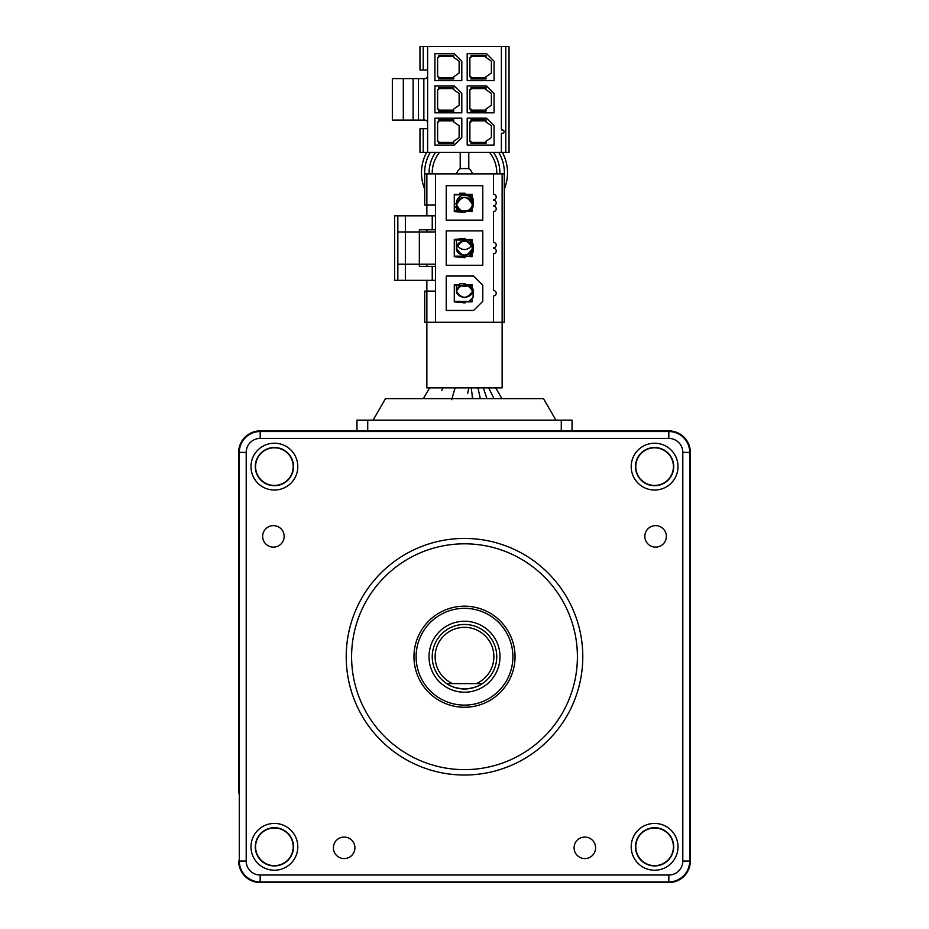 <?xml version="1.0" encoding="UTF-8"?>
<svg xmlns="http://www.w3.org/2000/svg" width="929" height="929" viewBox="0 0 929 929"><rect width="100%" height="100%" fill="white"/><g stroke="black" fill="none" stroke-linecap="round" stroke-linejoin="round"><path stroke-width="1.39" d="M239.299 564.124L238.672 567.166L238.672 523.898L238.672 569.86L238.672 523.898A21.506 21.506 0 0 1 239.299 518.73A21.506 21.506 0 0 0 238.672 523.898A21.506 21.506 0 0 1 239.299 518.73A21.506 21.506 0 0 0 238.672 523.898L238.672 789.545A21.506 21.506 0 0 0 239.299 794.713A21.506 21.506 0 0 1 238.672 789.545L238.672 452.4L238.672 523.898L239.299 518.73A21.506 21.506 0 0 0 238.672 523.898L238.672 789.545A21.506 21.506 0 0 0 239.299 794.713L238.672 789.545A21.506 21.506 0 0 0 239.299 794.713A21.506 21.506 0 0 1 238.672 789.545L238.672 567.166L239.299 567.642M423.206 128.713L419.978 128.713L419.978 152.379L423.206 152.379L423.206 128.713L427.619 128.713L423.206 128.713M509.022 152.379L509.022 46.45L505.794 46.45L505.794 152.379L509.022 152.379M501.381 152.379L501.381 133.23L502.461 133.23A1.614 1.614 0 0 0 504.075 131.616A1.614 1.614 0 0 0 502.461 130.002L501.381 130.002L501.381 46.45L423.206 46.45L423.206 70L427.619 70L419.978 70L419.978 46.45L427.619 46.45L427.619 152.379L423.206 152.379L505.794 152.379M501.381 46.45L505.794 46.45M461.806 137.538L461.806 118.18L434.923 118.18L434.923 145.063L454.281 145.063L461.806 137.538M437.617 121.943L437.617 141.301L438.685 141.301L438.685 143.449L453.747 143.449L453.747 141.301L459.123 137.538L459.123 125.705L453.747 121.943L453.747 119.795L438.685 119.795L438.685 121.943L437.617 121.943M453.747 142.369L438.685 142.369M438.685 120.863L453.747 120.863M486.541 118.18L467.194 118.18L467.194 145.063L494.077 145.063L494.077 125.705L486.541 118.18M470.957 120.863L486.006 120.863M486.006 119.795L470.957 119.795L470.957 121.943L469.877 121.943L469.877 141.301L470.957 141.301L470.957 143.449L486.006 143.449L486.006 141.301L491.383 137.538L491.383 125.705L486.006 121.943L486.006 119.795M486.006 142.369L470.957 142.369M486.541 85.921L467.194 85.921L467.194 112.804L494.077 112.804L494.077 93.446L486.541 85.921M470.957 88.603L486.006 88.603M486.006 87.523L470.957 87.523L470.957 89.683L469.877 89.683L469.877 109.041L470.957 109.041L470.957 111.19L486.006 111.19L486.006 109.041L491.383 105.267L491.383 93.446L486.006 89.683L486.006 87.523M486.006 110.11L470.957 110.11M454.281 53.65L434.923 53.65L434.923 80.544L461.806 80.544L461.806 61.186L454.281 53.65M438.685 56.344L453.747 56.344M453.747 55.264L438.685 55.264L438.685 57.424L437.617 57.424L437.617 76.77L438.685 76.77L438.685 78.93L453.747 78.93L453.747 76.77L459.123 73.008L459.123 61.186L453.747 57.424L453.747 55.264M453.747 77.85L438.685 77.85M454.281 85.921L434.923 85.921L434.923 112.804L461.806 112.804L461.806 93.446L454.281 85.921M459.123 105.267L453.747 109.041L453.747 111.19L438.685 111.19L438.685 109.041L437.617 109.041L437.617 89.683L438.685 89.683L438.685 87.523L453.747 87.523L453.747 89.683L459.123 93.446L459.123 105.267M438.685 88.603L453.747 88.603M453.747 110.11L438.685 110.11M486.541 53.65L467.194 53.65L467.194 80.544L494.077 80.544L494.077 61.186L486.541 53.65M470.957 78.93L470.957 76.77L469.877 76.77L469.877 57.424L470.957 57.424L470.957 55.264L486.006 55.264L486.006 57.424L491.383 61.186L491.383 73.008L486.006 76.77L486.006 78.93L470.957 78.93M486.006 77.85L470.957 77.85M470.957 56.344L486.006 56.344M423.856 78.605L424.925 78.605A2.694 2.694 0 0 0 427.619 75.911A2.694 2.694 0 0 1 424.925 78.605L423.856 78.605L423.856 120.108L423.856 78.605L413.103 78.605L413.103 120.108L418.48 120.108L418.48 78.605M427.619 122.802A2.694 2.694 0 0 0 424.925 120.108L423.856 120.108L424.925 120.108A2.694 2.694 0 0 1 427.619 122.802M403.314 78.605L403.314 120.108L392.34 120.108L392.34 78.605L413.103 78.605M403.314 120.108L413.103 120.108M418.48 120.108L423.856 120.108M482.778 220.127L482.778 185.707L446.222 185.707L446.222 220.127L482.778 220.127M472.025 210.976L454.281 210.976L469.075 210.976L472.025 208.026L472.025 211.522L465.034 211.522L465.034 212.59L454.281 211.522L454.281 194.312L469.075 194.846L454.281 194.846L459.658 194.846L459.658 193.244L465.034 193.244L465.034 194.312L472.025 194.312L472.025 197.807L469.075 194.846L472.025 194.846M435.469 266.368L419.339 266.368L419.339 264.208L435.469 264.208L435.469 322.282L424.716 322.282L424.716 291.102L435.469 291.102M435.469 205.065L424.716 205.065L424.716 173.886L493.531 173.886L493.531 194.312A2.694 2.694 0 0 1 496.225 197.006A2.694 2.694 0 0 1 493.531 199.689L493.531 200.223A2.694 2.694 0 0 1 496.225 202.917A2.694 2.694 0 0 1 493.531 205.599L493.531 206.145A2.694 2.694 0 0 1 496.225 208.828A2.694 2.694 0 0 1 493.531 211.522L493.531 242.434A2.694 2.694 0 0 1 496.225 245.128A2.694 2.694 0 0 1 493.531 247.811L493.531 248.345A2.694 2.694 0 0 1 496.225 251.039A2.694 2.694 0 0 1 493.531 253.733L493.531 290.556A2.694 2.694 0 0 1 496.225 293.25A2.694 2.694 0 0 1 493.531 295.933L493.531 322.282L502.136 322.282L502.136 387.881L426.864 387.881L426.864 280.337M502.136 173.886L502.136 322.282L504.284 322.282L504.284 173.886L493.531 173.886M473.639 276.041L482.778 285.18L482.778 301.31L473.639 310.449L446.222 310.449L446.222 276.041L473.639 276.041M465.034 285.18L454.281 285.18L465.034 285.18M459.658 283.566L465.034 283.566L465.034 284.646L472.025 284.646L472.025 288.141L473.105 289.209L473.105 297.28L472.025 298.36L472.025 301.855L465.034 301.855L465.034 302.924L454.281 301.855L454.281 284.646L459.658 284.646L459.658 283.566M469.075 285.18L472.025 288.141L469.075 285.18L472.025 285.18M465.034 301.31L454.281 301.31L469.075 301.31L472.025 298.36L469.075 301.31L465.034 301.31M472.025 301.31L469.075 301.31M446.222 230.88L446.222 265.288L482.778 265.288L482.778 230.88L446.222 230.88M469.075 240.019L454.281 240.019L472.025 239.485L472.025 242.968L473.105 244.048L473.105 252.119L472.025 253.187L472.025 256.683L465.034 256.149L465.034 257.763L454.281 256.683L454.281 239.485L465.034 238.405L465.034 240.019L469.075 240.019L472.025 242.968L469.075 240.019L472.025 240.019M469.075 256.149L472.025 253.187L469.075 256.149L454.281 256.149L472.025 256.149M469.075 194.846L473.105 198.887L473.105 206.946L469.075 210.976M435.469 173.886L435.469 231.948L419.339 231.948L419.339 264.208L397.833 264.208L397.833 280.337L405.358 280.337L405.358 231.948L419.339 231.948L419.339 229.8L432.24 229.8L432.24 215.818L405.358 215.818L405.358 231.948L397.833 231.948L397.833 264.208M435.469 322.282L493.531 322.282M405.358 215.818L394.604 215.818L394.604 280.337L394.604 215.818L397.833 215.818L397.833 231.948M405.358 280.337L435.469 280.337M435.469 231.948L435.469 264.208M397.833 280.337L394.604 280.337L397.833 280.337M435.469 215.818L432.24 215.818M435.469 229.8L432.24 229.8M421.487 172.806A43.013 43.013 0 0 1 426.643 152.379A43.013 43.013 0 0 0 424.716 189.144M507.513 172.806A43.013 43.013 0 0 0 502.357 152.379A43.013 43.013 0 0 1 504.284 189.144M432.252 173.886A32.26 32.26 0 0 1 439.533 152.379M489.467 152.379A32.26 32.26 0 0 1 496.748 173.886M456.429 240.019L456.429 241.424A8.071 8.071 0 0 1 456.557 240.019M472.571 207.492L472.571 205.065A8.071 7.78 180 0 1 471.909 208.142L472.571 205.065C467.194 194.985 461.818 194.985 456.429 205.065L462.503 212.59M456.429 210.976L456.429 203.137A8.071 8.071 0 0 1 464.5 195.078A8.071 8.071 0 0 1 472.571 203.137M456.592 173.886A8.071 8.071 0 0 1 460.354 168.579L468.646 168.579A8.071 8.071 0 0 1 472.408 173.886M468.797 152.379L468.797 167.429A4.297 4.297 0 0 1 468.646 168.579M460.203 152.379L460.203 167.429A4.297 4.297 0 0 0 460.354 168.579M456.429 203.137L456.429 205.065A8.071 7.78 180 0 1 464.5 197.285A8.071 7.78 180 0 1 472.571 205.065M459.263 210.976A8.071 7.78 180 0 1 456.429 205.065M472.501 204.125A8.071 8.071 0 0 1 466.393 210.976M462.607 210.976A8.071 8.071 0 0 1 456.499 204.125M456.429 241.424L456.429 248.078C461.806 257.345 467.182 257.345 472.571 248.078A8.071 7.072 180 0 1 464.5 255.15A8.071 7.072 180 0 1 456.429 248.078A8.071 7.072 180 0 1 464.5 241.017A8.071 7.072 180 0 1 472.571 248.078C467.194 238.811 461.818 238.811 456.429 248.078C455.895 257.321 473.105 257.321 472.571 248.078L472.571 243.514M471.746 244.977A8.071 8.071 0 0 1 457.254 244.977M456.429 285.18L456.429 291.102C461.806 299.289 467.182 299.289 472.571 291.102A8.071 6.143 180 0 1 464.5 297.245A8.071 6.143 180 0 1 456.429 291.102A8.071 6.143 180 0 1 462.305 285.18M472.571 288.675L472.571 291.102C467.194 282.904 461.818 282.904 456.429 291.102C456.464 294.319 459.158 296.444 464.535 297.466C469.389 296.769 472.071 294.644 472.571 291.102A8.071 6.143 180 0 0 466.695 285.18M468.007 285.563A8.071 8.071 0 0 1 460.993 285.563M456.429 204.043A32.26 32.26 0 0 1 454.281 203.405M471.944 393.327L471.224 387.881M455.094 387.881L451.668 399.691L455.094 387.881M451.97 398.634L453.015 395.034M453.306 394.024L454.745 389.065M442.994 387.881L441.635 390.644M477.947 387.881L480.328 398.634L477.947 387.881M486.935 398.634L483.324 387.881M489.92 390.366L492.358 395.336M493.973 398.634L488.7 387.881M468.831 387.881L467.67 393.362L468.831 387.881M673.42 466.625A18.824 18.824 0 0 0 654.597 447.801A18.824 18.824 0 0 0 635.784 466.625A18.824 18.824 0 0 0 654.597 485.437A18.824 18.824 0 0 0 673.42 466.625A18.824 18.824 0 0 1 654.597 485.437A18.824 18.824 0 0 1 635.784 466.625A18.824 18.824 0 0 0 654.597 485.437A18.824 18.824 0 0 0 673.42 466.625A18.824 18.824 0 0 1 654.597 485.437A18.824 18.824 0 0 1 635.784 466.625M631.197 466.625A23.411 23.411 0 0 0 654.597 490.036A23.411 23.411 0 0 0 678.007 466.625A23.411 23.411 0 0 0 654.597 443.214A23.411 23.411 0 0 0 631.197 466.625M644.842 536.381A10.753 10.753 0 0 0 655.595 547.135A10.753 10.753 0 0 0 666.348 536.381A10.753 10.753 0 0 0 655.595 525.628A10.753 10.753 0 0 0 644.842 536.381M574.087 847.817A10.753 10.753 0 0 0 584.84 858.57A10.753 10.753 0 0 0 595.594 847.817A10.753 10.753 0 0 0 584.84 837.064A10.753 10.753 0 0 0 574.087 847.817M333.406 847.817A10.753 10.753 0 0 0 344.16 858.57A10.753 10.753 0 0 0 354.913 847.817A10.753 10.753 0 0 0 344.16 837.064A10.753 10.753 0 0 0 333.406 847.817M262.652 536.381A10.753 10.753 0 0 0 273.405 547.135A10.753 10.753 0 0 0 284.158 536.381A10.753 10.753 0 0 0 273.405 525.628A10.753 10.753 0 0 0 262.652 536.381M293.216 466.625A18.824 18.824 0 0 0 274.403 447.801A18.824 18.824 0 0 0 255.58 466.625A18.824 18.824 0 0 0 274.403 485.437A18.824 18.824 0 0 0 293.216 466.625A18.824 18.824 0 0 1 274.403 485.437A18.824 18.824 0 0 1 255.58 466.625A18.824 18.824 0 0 0 274.403 485.437A18.824 18.824 0 0 0 293.216 466.625A18.824 18.824 0 0 1 274.403 485.437A18.824 18.824 0 0 1 255.58 466.625M250.993 466.625A23.411 23.411 0 0 0 274.403 490.036A23.411 23.411 0 0 0 297.803 466.625A23.411 23.411 0 0 0 274.403 443.214A23.411 23.411 0 0 0 250.993 466.625M293.216 846.818A18.824 18.824 0 0 0 274.403 828.006A18.824 18.824 0 0 0 255.58 846.818A18.824 18.824 0 0 0 274.403 865.642A18.824 18.824 0 0 0 293.216 846.818A18.824 18.824 0 0 1 274.403 865.642A18.824 18.824 0 0 1 255.58 846.818A18.824 18.824 0 0 0 274.403 865.642A18.824 18.824 0 0 0 293.216 846.818A18.824 18.824 0 0 1 274.403 865.642A18.824 18.824 0 0 1 255.58 846.818M250.993 846.818A23.411 23.411 0 0 0 274.403 870.229A23.411 23.411 0 0 0 297.803 846.818A23.411 23.411 0 0 0 274.403 823.419A23.411 23.411 0 0 0 250.993 846.818M673.42 846.818A18.824 18.824 0 0 0 654.597 828.006A18.824 18.824 0 0 0 635.784 846.818A18.824 18.824 0 0 0 654.597 865.642A18.824 18.824 0 0 0 673.42 846.818A18.824 18.824 0 0 1 654.597 865.642A18.824 18.824 0 0 1 635.784 846.818A18.824 18.824 0 0 0 654.597 865.642A18.824 18.824 0 0 0 673.42 846.818A18.824 18.824 0 0 1 654.597 865.642A18.824 18.824 0 0 1 635.784 846.818M631.197 846.818A23.411 23.411 0 0 0 654.597 870.229A23.411 23.411 0 0 0 678.007 846.818A23.411 23.411 0 0 0 654.597 823.419A23.411 23.411 0 0 0 631.197 846.818M346.215 656.722A118.285 118.285 0 0 1 464.5 538.437A118.285 118.285 0 0 1 582.785 656.722A118.285 118.285 0 0 1 464.5 775.018A118.285 118.285 0 0 1 346.215 656.722M577.408 656.722A112.908 112.908 0 0 0 464.5 543.813A112.908 112.908 0 0 0 351.592 656.722A112.908 112.908 0 0 0 464.5 769.642A112.908 112.908 0 0 0 577.408 656.722M512.889 656.722A48.389 48.389 0 0 0 464.5 608.332A48.389 48.389 0 0 0 416.111 656.722A48.389 48.389 0 0 0 464.5 705.111A48.389 48.389 0 0 0 512.889 656.722A48.389 48.389 0 0 1 464.5 705.111A48.389 48.389 0 0 1 416.111 656.722A48.389 48.389 0 0 0 464.5 705.111A48.389 48.389 0 0 0 512.889 656.722A48.389 48.389 0 0 1 464.5 705.111A48.389 48.389 0 0 1 416.111 656.722M238.672 452.4A21.506 21.506 0 0 1 260.178 430.893A21.506 21.506 0 0 0 238.672 452.4L239.299 452.4L239.299 861.044L238.672 861.044A21.506 21.506 0 0 0 260.178 882.55A21.506 21.506 0 0 1 238.672 861.044M668.822 882.55L260.178 882.55L260.178 881.923L668.822 881.923L668.822 882.55A21.506 21.506 0 0 0 690.328 861.044A21.506 21.506 0 0 1 668.822 882.55M260.178 438.418L260.178 430.893L668.822 430.893A21.506 21.506 0 0 1 690.328 452.4L690.328 861.044L689.701 861.044L689.701 452.4A20.879 20.879 0 0 0 668.822 431.52L260.178 431.52A20.879 20.879 0 0 0 239.299 452.4L246.197 452.4A13.981 13.981 0 0 1 260.178 438.418L668.822 438.418A13.981 13.981 0 0 1 682.803 452.4L682.803 861.044A13.981 13.981 0 0 1 668.822 875.025L260.178 875.025A13.981 13.981 0 0 1 246.197 861.044L246.197 452.4M238.672 569.86L238.672 743.583L238.672 569.86M239.299 565.645L238.672 567.166A2.148 2.148 0 0 1 238.672 567.05M464.5 688.981C456.487 688.366 450.542 686.577 446.663 683.605A32.26 32.26 0 0 1 464.5 624.462A32.26 32.26 0 0 1 482.337 683.605C478.481 686.566 472.536 688.354 464.5 688.981M452.655 683.605L476.345 683.605A29.38 29.38 0 0 0 487.679 638.664A29.38 29.38 0 0 0 441.321 638.664A29.38 29.38 0 0 0 452.655 683.605L446.663 683.605L452.655 683.605M476.345 683.605L482.337 683.605L476.345 683.605M446.663 683.605A32.26 32.26 0 0 0 482.337 683.605M496.76 656.722A32.26 32.26 0 0 0 464.5 624.462A32.26 32.26 0 0 0 432.24 656.722M373.098 420.14L385.512 398.634L543.488 398.634L555.902 420.14M561.279 430.893L561.279 420.14L572.032 420.14L572.032 430.893M561.279 420.14L367.721 420.14L367.721 430.893M356.968 430.893L356.968 420.14L367.721 420.14M426.864 215.818L426.864 173.886M432.24 280.337L432.24 266.368M504.284 175.267A39.866 39.866 0 0 0 498.734 152.379M430.266 152.379A39.866 39.866 0 0 0 424.716 175.267M429.105 173.886A35.407 35.407 0 0 1 435.573 152.379M493.427 152.379A35.407 35.407 0 0 1 499.895 173.886M456.429 207.283A35.407 35.407 0 0 1 454.281 206.714M635.494 466.625A19.103 19.103 0 0 1 654.597 447.511A19.103 19.103 0 0 1 673.711 466.625A19.103 19.103 0 0 1 654.597 485.728A19.103 19.103 0 0 1 635.494 466.625M255.289 466.625A19.103 19.103 0 0 1 274.403 447.511A19.103 19.103 0 0 1 293.506 466.625A19.103 19.103 0 0 1 274.403 485.728A19.103 19.103 0 0 1 255.289 466.625M255.289 846.818A19.103 19.103 0 0 1 274.403 827.716A19.103 19.103 0 0 1 293.506 846.818A19.103 19.103 0 0 1 274.403 865.933A19.103 19.103 0 0 1 255.289 846.818M635.494 846.818A19.103 19.103 0 0 1 654.597 827.716A19.103 19.103 0 0 1 673.711 846.818A19.103 19.103 0 0 1 654.597 865.933A19.103 19.103 0 0 1 635.494 846.818M413.962 656.722A50.538 50.538 0 0 1 464.5 606.184A50.538 50.538 0 0 1 515.038 656.722A50.538 50.538 0 0 1 464.5 707.259A50.538 50.538 0 0 1 413.962 656.722M246.197 861.044L239.299 861.044A20.879 20.879 0 0 0 260.178 881.923L260.178 875.025M668.822 875.025L668.822 881.923A20.879 20.879 0 0 0 689.701 861.044L682.803 861.044M668.822 438.418L668.822 430.893A21.506 21.506 0 0 1 690.328 452.4L682.803 452.4M239.299 789.545L238.672 789.545M238.672 523.898L239.299 523.898M499.988 656.722A35.488 35.488 0 0 1 464.5 692.21A35.488 35.488 0 0 1 429.012 656.722A35.488 35.488 0 0 1 464.5 621.234A35.488 35.488 0 0 1 499.988 656.722M426.864 266.368L426.864 264.208M426.864 231.948L426.864 229.8M456.429 205.135L459.24 210.976M472.431 398.634L472.025 393.931L472.849 398.634M429.546 387.881L423.345 398.634M495.691 387.881L501.892 398.634"/></g></svg>

